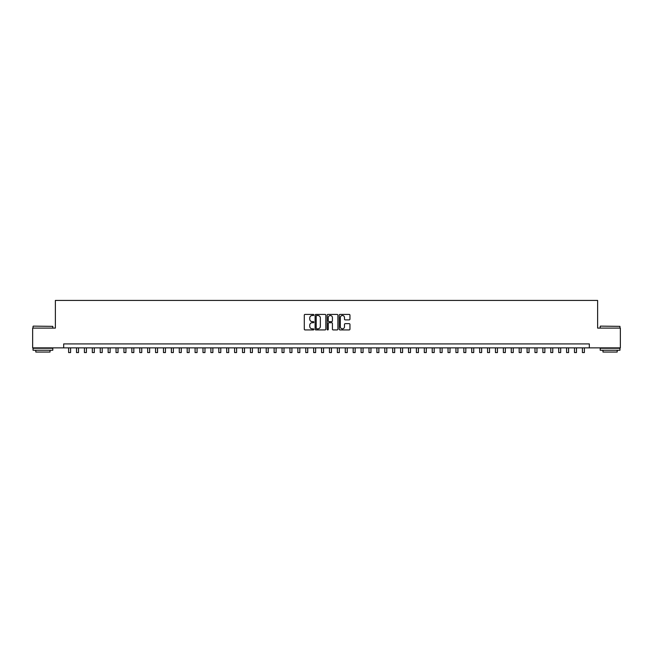 <?xml version="1.0" encoding="UTF-8"?>
<svg xmlns="http://www.w3.org/2000/svg" width="653" height="653" viewBox="0 0 653 653"><rect width="100%" height="100%" fill="white"/><g stroke="black" fill="none" stroke-linecap="round" stroke-linejoin="round"><path stroke-width="0.98" d="M313.856 314.958A0.547 0.547 0 0 0 313.309 314.411L305.065 314.411A0.775 0.775 0 0 0 304.29 315.187L304.29 329.153A0.775 0.775 0 0 0 305.065 329.928L313.309 329.928A0.547 0.547 0 0 0 313.856 329.39A0.547 0.547 0 0 0 313.309 328.843L312.24 328.843A2.481 2.481 0 0 1 309.759 326.361L309.759 325.202A2.481 2.481 0 0 1 312.24 322.713L313.309 322.713A0.547 0.547 0 0 0 313.856 322.174A0.547 0.547 0 0 0 313.309 321.627L312.24 321.627A2.481 2.481 0 0 1 309.759 319.146L309.759 317.987A2.481 2.481 0 0 1 312.24 315.497L313.309 315.497A0.547 0.547 0 0 0 313.856 314.958M349.175 319.88A0.775 0.775 0 0 0 349.951 319.105L349.951 315.187A0.775 0.775 0 0 0 349.175 314.411L340.017 314.411A0.775 0.775 0 0 0 339.242 315.187L339.242 329.153A0.775 0.775 0 0 0 340.017 329.928L349.175 329.928A0.775 0.775 0 0 0 349.951 329.153L349.951 324.419A0.775 0.775 0 0 0 349.175 323.643L345.257 323.643A0.775 0.775 0 0 0 344.482 324.419L344.482 326.769A2.073 2.073 0 0 1 342.409 328.843A2.073 2.073 0 0 1 340.327 326.769L340.327 317.578A2.073 2.073 0 0 1 342.409 315.497A2.073 2.073 0 0 1 344.482 317.578L344.482 319.105A0.775 0.775 0 0 0 345.257 319.88L349.175 319.88M63.676 347.861L32.65 347.861L32.65 328.1L55.374 328.1L55.374 300.437L597.626 300.437L597.626 328.1L620.35 328.1L620.35 347.861L589.324 347.861L589.324 343.911L63.676 343.911L63.676 347.861L589.324 347.861M325.823 315.187A0.775 0.775 0 0 0 325.047 314.411L315.889 314.411A0.775 0.775 0 0 0 315.113 315.187L315.113 329.153A0.775 0.775 0 0 0 315.889 329.928L325.047 329.928A0.775 0.775 0 0 0 325.823 329.153L325.823 315.187M327.953 314.411L337.111 314.411A0.775 0.775 0 0 1 337.887 315.187L337.887 329.153A0.775 0.775 0 0 1 337.111 329.928L333.193 329.928A0.775 0.775 0 0 1 332.418 329.153L332.418 323.488A0.775 0.775 0 0 0 331.642 322.713L329.039 322.713A0.775 0.775 0 0 0 328.263 323.488L328.263 329.39A0.547 0.547 0 0 1 327.724 329.928A0.547 0.547 0 0 1 327.177 329.39L327.177 315.187A0.775 0.775 0 0 1 327.953 314.411M316.746 315.497A0.547 0.547 0 0 0 316.199 316.044L316.199 328.304A0.547 0.547 0 0 0 316.746 328.843L317.872 328.843A2.481 2.481 0 0 0 320.354 326.361L320.354 317.987A2.481 2.481 0 0 0 317.872 315.497L316.746 315.497M332.418 317.611A2.073 2.073 0 0 0 330.345 315.538A2.073 2.073 0 0 0 328.263 317.611L328.263 320.852A0.775 0.775 0 0 0 329.039 321.627L331.642 321.627A0.775 0.775 0 0 0 332.418 320.852L332.418 317.611M68.614 347.861L68.614 352.563L70.589 352.563L70.589 347.861M33.279 326.125L52.803 326.361L33.279 326.125M42.927 350.237L33.042 350.237L33.042 348.261L52.803 348.261L52.803 350.237L42.927 350.237M50.036 350.237L50.036 352.049L35.809 352.049L35.809 350.237M600.434 326.125L619.958 326.361L600.434 326.125M610.073 350.237L600.197 350.237L600.197 348.261L619.958 348.261L619.958 350.237L610.073 350.237M617.191 350.237L617.191 352.049L602.964 352.049L602.964 350.237M76.523 347.861L76.523 352.563L78.499 352.563L78.499 347.861M84.425 347.861L84.425 352.563L86.4 352.563L86.4 347.861M92.326 347.861L92.326 352.563L94.301 352.563L94.301 347.861M100.236 347.861L100.236 352.563L102.211 352.563L102.211 347.861M108.137 347.861L108.137 352.563L110.112 352.563L110.112 347.861M116.046 347.861L116.046 352.563L118.022 352.563L118.022 347.861M123.948 347.861L123.948 352.563L125.923 352.563L125.923 347.861M131.849 347.861L131.849 352.563L133.824 352.563L133.824 347.861M139.758 347.861L139.758 352.563L141.734 352.563L141.734 347.861M147.66 347.861L147.66 352.563L149.635 352.563L149.635 347.861M155.569 347.861L155.569 352.563L157.544 352.563L157.544 347.861M163.47 347.861L163.47 352.563L165.446 352.563L165.446 347.861M171.372 347.861L171.372 352.563L173.347 352.563L173.347 347.861M179.281 347.861L179.281 352.563L181.256 352.563L181.256 347.861M187.182 347.861L187.182 352.563L189.158 352.563L189.158 347.861M195.084 347.861L195.084 352.563L197.067 352.563L197.067 347.861M202.993 347.861L202.993 352.563L204.969 352.563L204.969 347.861M210.895 347.861L210.895 352.563L212.87 352.563L212.87 347.861M218.804 347.861L218.804 352.563L220.779 352.563L220.779 347.861M226.705 347.861L226.705 352.563L228.681 352.563L228.681 347.861M234.607 347.861L234.607 352.563L236.59 352.563L236.59 347.861M242.516 347.861L242.516 352.563L244.491 352.563L244.491 347.861M250.417 347.861L250.417 352.563L252.393 352.563L252.393 347.861M258.327 347.861L258.327 352.563L260.302 352.563L260.302 347.861M266.228 347.861L266.228 352.563L268.203 352.563L268.203 347.861M274.129 347.861L274.129 352.563L276.105 352.563L276.105 347.861M282.039 347.861L282.039 352.563L284.014 352.563L284.014 347.861M289.94 347.861L289.94 352.563L291.915 352.563L291.915 347.861M297.85 347.861L297.85 352.563L299.825 352.563L299.825 347.861M305.751 347.861L305.751 352.563L307.726 352.563L307.726 347.861M313.652 347.861L313.652 352.563L315.628 352.563L315.628 347.861M321.562 347.861L321.562 352.563L323.537 352.563L323.537 347.861M329.463 347.861L329.463 352.563L331.438 352.563L331.438 347.861M337.372 347.861L337.372 352.563L339.348 352.563L339.348 347.861M345.274 347.861L345.274 352.563L347.249 352.563L347.249 347.861M353.175 347.861L353.175 352.563L355.15 352.563L355.15 347.861M361.085 347.861L361.085 352.563L363.06 352.563L363.06 347.861M368.986 347.861L368.986 352.563L370.961 352.563L370.961 347.861M376.895 347.861L376.895 352.563L378.871 352.563L378.871 347.861M384.797 347.861L384.797 352.563L386.772 352.563L386.772 347.861M392.698 347.861L392.698 352.563L394.673 352.563L394.673 347.861M400.607 347.861L400.607 352.563L402.583 352.563L402.583 347.861M408.509 347.861L408.509 352.563L410.484 352.563L410.484 347.861M416.41 347.861L416.41 352.563L418.393 352.563L418.393 347.861M424.319 347.861L424.319 352.563L426.295 352.563L426.295 347.861M432.221 347.861L432.221 352.563L434.196 352.563L434.196 347.861M440.13 347.861L440.13 352.563L442.105 352.563L442.105 347.861M448.031 347.861L448.031 352.563L450.007 352.563L450.007 347.861M455.933 347.861L455.933 352.563L457.916 352.563L457.916 347.861M463.842 347.861L463.842 352.563L465.818 352.563L465.818 347.861M471.744 347.861L471.744 352.563L473.719 352.563L473.719 347.861M479.653 347.861L479.653 352.563L481.628 352.563L481.628 347.861M487.554 347.861L487.554 352.563L489.53 352.563L489.53 347.861M495.456 347.861L495.456 352.563L497.431 352.563L497.431 347.861M503.365 347.861L503.365 352.563L505.34 352.563L505.34 347.861M511.266 347.861L511.266 352.563L513.242 352.563L513.242 347.861M519.176 347.861L519.176 352.563L521.151 352.563L521.151 347.861M527.077 347.861L527.077 352.563L529.052 352.563L529.052 347.861M534.978 347.861L534.978 352.563L536.954 352.563L536.954 347.861M542.888 347.861L542.888 352.563L544.863 352.563L544.863 347.861M550.789 347.861L550.789 352.563L552.765 352.563L552.765 347.861M558.699 347.861L558.699 352.563L560.674 352.563L560.674 347.861M566.6 347.861L566.6 352.563L568.575 352.563L568.575 347.861M574.501 347.861L574.501 352.563L576.477 352.563L576.477 347.861M582.411 347.861L582.411 352.563L584.386 352.563L584.386 347.861M33.042 328.1L33.042 326.361M52.803 328.1L52.803 326.361M600.197 328.1L600.197 326.361M619.958 328.1L619.958 326.361"/></g></svg>
